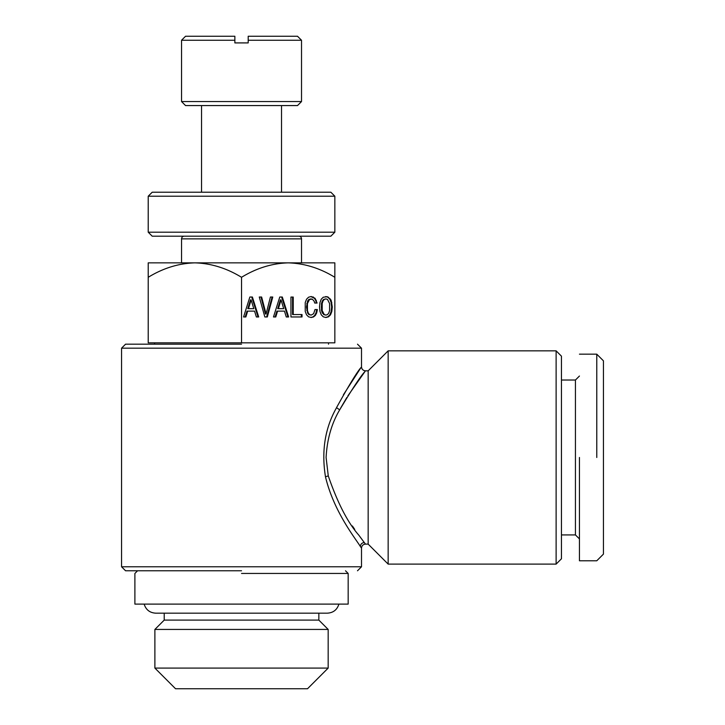 <?xml version="1.0" encoding="UTF-8"?>
<svg xmlns="http://www.w3.org/2000/svg" width="725" height="725" viewBox="0 0 725 725"><rect width="100%" height="100%" fill="white"/><g stroke="black" fill="none" stroke-linecap="round" stroke-linejoin="round"><path stroke-width="1.09" d="M181.549 101.563L301.518 101.563L297.513 105.569L185.546 105.569L181.549 101.563L181.549 40.247L234.864 40.247L234.864 42.911L248.195 42.911L248.195 40.247L301.518 40.247L297.513 36.25L248.195 36.25L248.195 40.247L248.195 36.25M181.549 40.247L185.546 36.25L234.864 36.25L234.864 40.247M152.223 192.207L330.845 192.207L334.841 196.212L148.217 196.212L152.223 192.207M148.217 232.199L334.841 232.199L330.845 236.196L152.223 236.196L148.217 232.199L148.217 196.212M334.841 232.199L334.841 196.212M184.213 236.196A2.664 2.664 0 0 0 181.549 238.869L181.549 262.858L301.518 262.858L301.518 238.869A2.664 2.664 0 0 0 298.854 236.196M194.88 262.858L334.841 262.858L334.841 277.294C319.915 268.15 304.364 263.338 288.188 262.858C272.011 263.338 256.46 268.15 241.534 277.294C226.608 268.15 211.057 263.338 194.88 262.858C178.694 263.338 163.143 268.15 148.217 277.294L148.217 262.858L194.88 262.858M148.217 262.858L148.217 275.872M148.217 277.294L148.217 342.834L241.534 342.834L241.534 277.294M241.534 342.834L334.841 342.834L334.841 277.294M252.391 297.023L249.862 297.023L243.573 316.961L245.857 316.961L247.669 311.107L254.557 311.107L256.369 316.961L258.698 316.961L252.391 297.023M267.326 316.961L272.763 297.023L270.407 297.023L266.084 313.979L261.634 297.023L259.269 297.023L264.843 316.961L267.326 316.961M282.306 297.023L279.768 297.023L273.488 316.961L275.772 316.961L277.584 311.107L284.463 311.107L286.275 316.961L288.613 316.961L282.306 297.023M293.235 297.051L290.952 297.051L290.952 316.961L302.026 316.961L302.026 314.55L293.235 314.55L293.235 297.051M316.662 312.946L317.36 309.557L314.976 309.557L313.653 313.689L311.17 315.094L309.557 314.577L308.288 313.028L307.445 310.508L307.445 303.539L309.53 299.434L312.366 299.171L314.179 301.274L314.722 303.05L317.088 303.05L315.049 298.256L311.17 296.507L308.542 297.223L306.53 299.235L305.234 302.533L305.234 311.478L306.53 314.777L308.542 316.816L311.17 317.505L313.481 316.961L315.348 315.438L316.662 312.946L315.991 312.946L316.689 309.557L314.976 309.557M321.229 299.235L319.97 302.533L319.517 307.01L319.97 311.478L321.257 314.777L323.268 316.816L325.906 317.505L328.516 316.816L330.546 314.777L331.814 311.478L332.286 307.01L331.271 300.757L330.546 299.262L327.274 296.706L323.241 297.223L321.229 299.235M241.534 344.176L125.896 344.176L241.534 344.176M364.557 542.889L365.5 544.122C363.071 544.357 361.739 545.689 361.503 548.118L360.343 546.469C360.615 544.122 361.929 542.817 364.285 542.527L358.784 535.113C347.746 522.625 337.569 502.887 328.271 475.908L326.096 457.475C327.048 439.395 331.57 423.518 339.681 409.852C352.522 388.455 360.978 375.641 365.056 371.417L347.882 395.832M360.325 546.46C355.812 538.865 333.89 512.058 325.471 476.76C321.374 451.303 324.936 428.52 336.146 408.42L336.518 407.658C348.942 385.265 357.126 371.862 361.068 367.439L343.414 394.772M346.813 397.536L340.523 408.284M352.386 525.978L354.706 529.377M360.533 537.506L364.086 542.255M556.12 457.475L556.12 564.113L556.12 350.837L388.156 350.837L368.164 370.828L368.164 544.122L365.5 544.122L364.285 542.527M388.156 350.837L388.156 564.113L368.164 544.122M388.156 564.113L556.12 564.113L561.449 558.785L561.449 356.165L556.12 350.837M561.449 534.923L575.442 534.923L575.442 380.027L575.442 457.475M579.447 457.475L579.447 560.778L579.447 457.475M596.775 457.475L596.775 354.172L596.775 457.475M579.447 560.778L596.775 560.778L603.436 554.118L603.436 360.833L596.775 354.172L579.447 354.172M241.534 688.75L307.518 688.75L328.171 668.088L154.887 668.088L175.55 688.75L241.534 688.75M241.534 629.436L154.887 629.436L328.171 629.436L328.171 668.088M318.846 613.169L318.846 620.102L164.222 620.102L154.887 629.436L154.887 668.088M345.508 570.783L348.172 573.448L348.172 604.106L134.895 604.106L134.895 573.448L137.56 570.783M348.172 573.448L241.534 573.448M241.534 570.783L125.896 570.783L241.534 570.783M125.561 570.783L121.564 566.778L361.503 566.778L357.498 570.783M322.181 310.508L322.181 303.539L322.997 300.984L324.265 299.434L325.906 298.89L327.519 299.434L329.603 303.567L329.603 310.481L328.788 313.028L327.519 314.577L325.906 315.094L324.265 314.577L322.181 310.508L321.51 310.508L321.51 303.539L322.326 300.984L323.595 299.434L325.906 298.89M283.692 308.669L278.382 308.669L281.037 299.896L283.692 308.669M253.786 308.669L248.467 308.669L251.122 299.896L253.786 308.669M241.534 348.172L121.564 348.172L361.503 348.172L361.503 366.832C361.739 369.261 363.071 370.593 365.5 370.828L368.164 370.828M321.9 307.01L321.238 307.01M322.997 313.028L322.326 313.028L321.51 310.508M324.265 314.577L322.326 313.028M325.906 315.094L323.595 314.577M324.265 299.434L323.595 299.434M322.997 300.984L322.326 300.984M322.181 303.539L321.51 303.539M278.382 308.669L277.711 308.669L280.367 299.896L281.037 299.896M248.467 308.669L247.796 308.669L250.46 299.896L251.122 299.896M325.57 317.423L327.845 316.816L329.884 314.777L331.153 311.478L331.624 307.01L331.153 302.561L329.884 299.262L327.845 297.223L325.67 296.57M311.17 315.094L308.886 314.577L307.627 313.028L306.503 307.01L307.599 300.984L308.868 299.434L311.17 298.89M314.722 303.05L316.417 303.05L315.674 300.322L314.378 298.256L310.871 296.588M310.853 317.423L312.819 316.961L314.677 315.438L315.991 312.946M290.952 316.961L301.364 316.961L301.364 314.55M293.235 314.55L292.565 314.55L292.565 297.051L290.952 297.051M273.488 316.961L275.101 316.961L276.914 311.107L277.584 311.107M286.275 316.961L287.943 316.961L281.635 297.023L279.768 297.023M266.084 313.979L265.413 313.979L260.964 297.023L259.269 297.023M264.843 316.961L266.655 316.961L272.093 297.023L270.407 297.023M243.573 316.961L245.195 316.961L247.007 311.107L247.669 311.107M256.369 316.961L258.037 316.961L251.729 297.023L249.862 297.023M327.274 296.706L326.603 296.706M328.516 297.223L327.845 297.223M330.546 299.262L329.884 299.262M331.271 300.757L330.6 300.757M331.814 302.561L331.153 302.561M332.286 307.01L331.624 307.01M331.814 311.478L331.153 311.478M330.546 314.777L329.884 314.777M328.516 316.816L327.845 316.816M315.348 315.438L314.677 315.438M313.481 316.961L312.819 316.961M313.282 296.969L312.62 296.969M315.049 298.256L314.378 298.256M316.336 300.322L315.674 300.322M309.53 299.434L308.868 299.434M308.261 300.984L307.599 300.984M307.445 303.539L306.775 303.539M307.173 307.01L306.503 307.01M307.445 310.508L306.775 310.508M308.288 313.028L307.627 313.028M309.557 314.577L308.886 314.577M181.549 238.869L301.518 238.869M336.518 407.658L339.681 409.852M325.471 476.76L328.271 475.908M201.541 192.207L201.541 105.569M281.517 192.207L281.517 105.569M579.447 376.03L575.442 380.027L561.449 380.027M575.442 534.923L579.447 538.92M338.901 604.106C337.143 609.77 333.301 612.797 327.374 613.169L155.685 613.169C149.767 612.797 145.924 609.77 144.157 604.106M318.846 620.102L328.171 629.436M164.222 613.169L164.222 620.102M125.561 344.176L121.564 348.172L121.564 566.778M361.503 548.118L361.503 566.778M357.498 344.176L361.503 348.172M328.507 342.834L328.507 344.176M154.552 342.834L154.552 344.176M301.518 101.563L301.518 40.247"/></g></svg>
